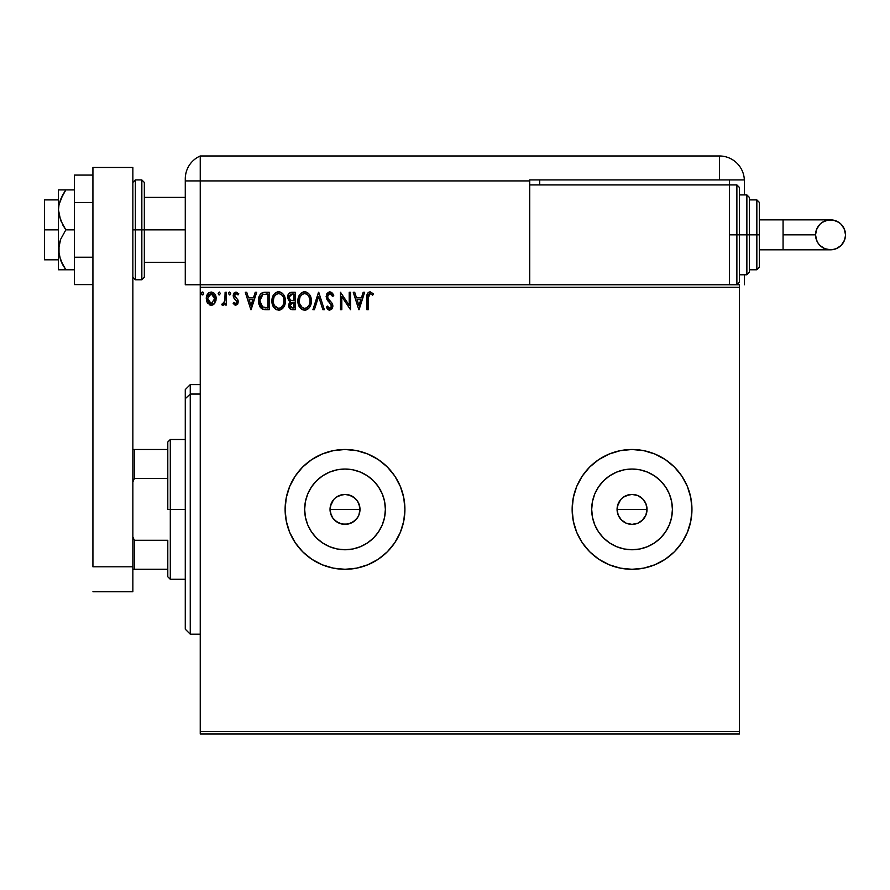 <?xml version="1.0" encoding="UTF-8"?>
<svg xmlns="http://www.w3.org/2000/svg" width="890" height="890" viewBox="0 0 890 890"><rect width="100%" height="100%" fill="white"/><g stroke="black" fill="none" stroke-linecap="round" stroke-linejoin="round"><path stroke-width="1.33" d="M353.33 496.943L355.599 498.812L350.749 495.563L345.02 494.417L347.934 494.707L353.33 496.943L357.469 501.081L359.705 506.477L359.994 509.392L358.848 515.132L359.994 509.392A14.974 14.974 0 0 1 345.009 524.377A14.974 14.974 0 0 1 330.034 509.392L331.18 515.121L332.56 517.713L334.418 519.982L339.268 523.231L344.997 524.377L350.738 523.231L355.599 519.994L358.192 516.511M623.389 497.176L629.119 494.707L632.045 494.417L637.785 495.563L642.636 498.801L645.884 503.662L647.03 509.392L645.873 515.143L647.03 509.392A14.974 14.974 0 0 1 632.045 524.377A14.974 14.974 0 0 1 617.07 509.392L618.216 515.121L619.596 517.713L621.454 519.982L626.304 523.231L632.034 524.377L637.774 523.231L642.636 519.994L645.228 516.511M385.37 509.392A40.361 40.361 0 0 1 345.009 549.753A40.361 40.361 0 0 1 304.658 509.392L305.426 501.526L307.729 493.95L311.455 486.975L316.473 480.856L322.592 475.839L329.567 472.112L337.143 469.809L345.009 469.041L352.885 469.809L360.461 472.112L367.436 475.839L373.555 480.856L378.573 486.975L382.3 493.95L384.602 501.526L385.37 509.392L384.602 517.268L382.3 524.844L378.573 531.82L373.555 537.938L367.436 542.956L360.461 546.683L352.885 548.985L345.009 549.753L337.143 548.985L329.567 546.683L322.592 542.956L316.473 537.938L311.455 531.82L307.729 524.844L305.426 517.268L304.658 509.392A40.361 40.361 0 0 1 345.009 469.041A40.361 40.361 0 0 1 385.37 509.392M672.406 509.392A40.361 40.361 0 0 1 632.045 549.753A40.361 40.361 0 0 1 591.694 509.392L592.462 501.526L594.765 493.95L598.492 486.975L603.509 480.856L609.628 475.839L616.603 472.112L624.179 469.809L632.045 469.041L639.921 469.809L647.497 472.112L654.473 475.839L660.591 480.856L665.609 486.975L669.336 493.95L671.639 501.526L672.406 509.392L671.639 517.268L669.336 524.844L665.609 531.82L660.591 537.938L654.473 542.956L647.497 546.683L639.921 548.985L632.045 549.753L624.179 548.985L616.603 546.683L609.628 542.956L603.509 537.938L598.492 531.82L594.765 524.844L592.462 517.268L591.694 509.392A40.361 40.361 0 0 1 632.045 469.041A40.361 40.361 0 0 1 672.406 509.392M690.807 521.051A59.908 59.908 0 0 0 691.953 509.414A59.908 59.908 0 0 1 632.045 569.3A59.908 59.908 0 0 1 572.148 509.392A59.908 59.908 0 0 0 573.282 521.039M573.305 521.128A59.908 59.908 0 0 0 576.687 532.264M576.731 532.376A59.908 59.908 0 0 0 598.736 559.187L609.127 564.738A59.908 59.908 0 0 0 643.715 568.154M598.803 559.22A59.908 59.908 0 0 0 609.105 564.727M609.127 564.738L620.363 568.143L632.045 569.3L643.737 568.143A59.908 59.908 0 0 0 687.369 532.365M687.414 532.276A59.908 59.908 0 0 0 690.796 521.117L691.953 509.392L690.796 497.71L687.392 486.474L681.862 476.117L674.409 467.039L665.331 459.585L654.973 454.056L643.737 450.64L632.045 449.495L620.363 450.64L609.127 454.056L598.77 459.585L589.692 467.039L582.238 476.117L576.709 486.474L573.294 497.71L572.148 509.392L573.294 521.084L576.709 532.32L582.238 542.678L589.692 551.755L598.77 559.198M285.111 509.392A59.908 59.908 0 0 0 345.009 569.3A59.908 59.908 0 0 0 404.917 509.392A59.908 59.908 0 0 1 345.009 569.3A59.908 59.908 0 0 1 285.111 509.392L286.257 521.084L289.673 532.32L295.202 542.678L302.656 551.755L311.734 559.198L322.091 564.738L333.327 568.143L345.009 569.3L356.701 568.143L367.937 564.738L378.295 559.198L387.373 551.755L394.826 542.678L400.355 532.32L403.771 521.084L404.917 509.392L403.771 497.71L400.355 486.474L394.826 476.117L387.373 467.039L378.295 459.585L367.937 454.056L356.701 450.64L345.009 449.495L333.327 450.64L322.091 454.056L311.734 459.585L302.656 467.039L295.202 476.117L289.673 486.474L286.257 497.71L285.111 509.392A59.908 59.908 0 0 1 345.009 449.495A59.908 59.908 0 0 1 404.917 509.392A59.908 59.908 0 0 0 345.009 449.495A59.908 59.908 0 0 0 285.111 509.392M358.848 515.132L357.469 517.713L353.33 521.851L347.934 524.088L342.083 524.077L336.698 521.851L332.56 517.713L330.324 512.306L330.324 506.477L333.461 499.857M334.429 519.982L332.226 517.179M339.257 523.22L337.655 522.441M345.009 524.377L341.493 523.954M347.923 524.088L346.878 524.255M353.319 521.851L351.995 522.653M357.457 517.735L356.912 518.492M359.705 512.317L359.326 513.808M632.034 524.377L626.315 523.231L623.734 521.851L621.454 519.982L618.216 515.132L617.36 512.317L617.36 506.477L620.508 499.846M618.216 515.121L617.705 513.686M626.304 523.231L624.691 522.441M644.494 517.724L642.636 519.994L637.785 523.231L632.045 524.377L628.529 523.954M634.948 524.088L633.902 524.255M640.355 521.851L638.953 522.686M645.884 515.132L642.168 520.439M646.73 512.328L646.363 513.808M200.25 734.028L739.379 734.028L200.25 734.028L200.25 287.259L739.379 287.259L739.379 731.535L200.25 731.535L200.25 734.028M739.379 284.756L200.25 284.756L200.25 731.535L739.379 731.535L739.379 734.028L739.379 287.259L200.25 287.259L200.25 284.756L739.379 284.756L739.379 287.259L739.379 284.756M214.846 303.123L216.081 297.46L214.946 294.267L213.389 292.632L211.219 292.02L209.061 292.632L206.58 296.337L207.014 302.088L210.14 305.092L212.298 305.092L214.156 303.968L216.148 298.595C216.181 294.968 214.546 292.777 211.219 292.02C207.904 292.788 206.258 294.979 206.291 298.595L207.604 303.134L211.219 305.237L214.523 303.568M225.114 292.243L226.461 292.243L225.114 292.243L224.803 301.354L221.755 304.803L223.568 305.036L225.114 303.134L225.114 305.014L226.461 305.014L226.461 292.243L226.461 305.014L226.461 292.243L225.114 292.243L224.903 300.92L221.755 304.803L222.778 305.237L225.114 303.134L225.114 305.014L226.461 305.014L225.114 305.014M235.772 305.237L237.719 304.124L238.297 301.387L237.574 299.418L234.838 296.859L234.626 294.924L236.162 293.589L238.008 294.935L238.776 293.756L236.006 292.02L234.215 292.832L233.213 295.068L233.614 297.683L236.963 301.654L235.984 303.635L233.959 302.322L233.18 303.423L234.971 305.07L235.772 305.237L238.331 301.888L237.897 299.919L234.515 295.647L236.162 293.589L238.008 294.935L238.776 293.756L236.006 292.02L233.18 295.714L233.614 297.683L236.985 301.955L235.683 303.668L233.959 302.322L233.18 303.423L235.772 305.237M264.797 292.254L261.504 293.166L259.591 295.536L258.567 299.229L258.868 304.135L260.548 307.595L262.439 309.086L269.236 309.72L269.236 292.243L265.175 292.243C260.514 292.877 258.289 295.725 258.489 300.764L262.439 309.086L269.236 309.72L269.236 292.243L269.236 309.72L266.588 309.72M291.731 292.243L295.224 292.243L290.83 292.343L288.171 294.579L287.77 298.595L290.363 301.677L289.105 303.334L288.794 306.349L290.685 309.353L295.224 309.72L295.224 292.243L295.224 309.72L295.224 292.243L291.731 292.243C288.994 292.665 287.626 294.323 287.603 297.204L290.363 301.677L288.727 305.392C288.749 308.14 290.096 309.587 292.754 309.72L295.224 309.72L292.754 309.72M314.381 309.72L312.913 309.72L318.52 292.243L312.913 309.72L314.381 309.72L318.631 296.47L322.881 309.72L324.338 309.72L318.742 292.243L324.338 309.72L318.742 292.243L312.913 309.72L314.381 309.72L318.631 296.47L322.881 309.72L324.338 309.72L322.881 309.72M349.203 292.243L349.203 305.248L340.47 292.243L340.47 309.72L341.816 309.72L341.816 296.693L350.549 309.72L350.549 292.243L349.203 292.243L350.549 292.243L349.203 292.243L349.203 305.248L340.47 292.243L340.47 309.72L341.816 309.72L341.816 296.693L350.549 309.72L350.549 292.243L350.271 309.72M368.249 298.094L368.938 294.178L370.563 293.655L372.71 295.157L373.399 293.811L370.095 291.798L368.293 292.432L367.247 294.045L366.903 309.72L368.249 309.72L368.249 298.094L370.107 293.589L372.71 295.157L373.399 293.811L370.095 291.798C367.425 292.71 366.368 294.746 366.903 297.916L366.903 309.72L368.249 309.72L368.249 298.094M643.737 568.143L654.973 564.738L665.331 559.198L674.409 551.755L681.862 542.678L687.392 532.32L690.796 521.084M363.198 292.243L364.666 292.243L359.059 309.72L364.666 292.243L363.198 292.243L361.407 297.85L356.501 297.85L354.698 292.243L353.241 292.243L358.837 309.72L364.666 292.243L363.198 292.243L361.407 297.85L356.501 297.85L354.698 292.243L353.241 292.243L358.837 309.72L353.241 292.243L354.698 292.243M329.823 291.798L327.064 293.4L326.129 296.526L326.997 299.63L331.303 304.97L331.414 306.939L330.502 308.185L328.933 308.151L327.409 306.138L326.363 307.206L327.654 309.186L329.734 310.165L332.103 308.797L332.816 305.392L331.892 303.001L327.921 298.272L327.631 295.502L329.923 293.589L332.66 296.503L333.75 295.614L331.825 292.554L329.823 291.798L326.129 296.526L331.514 306.16L329.745 308.374L327.409 306.138L326.363 307.206L329.734 310.165L332.849 306.093L332.159 303.434L327.921 298.272L327.476 296.548L329.923 293.589L332.66 296.503L333.75 295.614L329.823 291.798M311.355 300.909L310.465 296.314L308.763 293.7L306.16 292.02L303.056 292.02L300.464 293.733L298.784 296.381L297.939 300.208L298.284 304.135L300.653 308.441L303.145 309.954L305.504 310.109L307.662 309.219L309.787 306.928L311.355 300.909C311.411 295.936 309.164 292.899 304.614 291.798C300.052 292.932 297.827 296.003 297.905 300.987C297.827 306.026 300.086 309.086 304.714 310.165C309.242 308.975 311.444 305.893 311.355 300.909M285.367 300.909L284.477 296.314L282.786 293.7L280.172 292.02L277.068 292.02L274.476 293.733L272.796 296.381L271.951 300.208L272.296 304.135L273.541 307.028L275.722 309.297L280.283 309.92L283.799 306.928L285.367 300.909C285.434 295.936 283.187 292.899 278.626 291.798C274.076 292.932 271.839 296.003 271.928 300.987C271.839 306.026 274.109 309.086 278.726 310.165C283.254 308.975 285.468 305.893 285.367 300.909L285.278 302.455M255.23 292.243L256.698 292.243L251.091 309.72L256.698 292.243L255.23 292.243L253.439 297.85L248.533 297.85L246.73 292.243L245.273 292.243L250.869 309.72L256.698 292.243L255.23 292.243L253.439 297.85L248.533 297.85L246.73 292.243L245.273 292.243L250.869 309.72L245.273 292.243L246.73 292.243M230.71 293.478L229.587 292.02L228.485 293.222L229.587 294.935L230.71 293.478L229.587 294.935L230.71 293.478L229.587 292.02L228.474 293.478L229.587 294.935L228.474 293.478L229.587 292.02L230.71 293.478M220.409 293.478L219.285 292.02L218.184 293.222L219.285 294.935L220.409 293.478L219.285 294.935L220.409 293.478L219.285 292.02L218.172 293.478L219.285 294.935L218.172 293.478L219.285 292.02L220.409 293.478M203.61 293.478L202.976 292.165L202.008 292.165L201.363 293.478L202.008 294.801L202.976 294.801L203.61 293.478L202.486 294.935L203.61 293.478L202.486 294.935L201.363 293.478L202.486 294.935L201.363 293.478L202.486 292.02L201.363 293.478L202.486 292.02L203.61 293.478L202.008 292.165M640.366 496.943L638.074 495.686M345.02 494.417L339.29 495.563L345.009 494.417L347.934 494.707M336.353 497.176L342.094 494.707M330.324 506.477L331.18 503.662L330.034 509.392A14.974 14.974 0 0 1 345.009 494.417A14.974 14.974 0 0 1 359.994 509.392L358.848 503.662L357.469 501.081L358.848 503.662M387.373 467.039L378.295 459.585M367.937 454.056L366.001 453.288M333.327 450.64L322.091 454.056L311.734 459.585M302.656 551.755L311.734 559.198M322.091 564.738L324.416 565.651M356.701 568.143L367.937 564.738L378.295 559.198M691.953 509.38A59.908 59.908 0 0 0 690.807 497.744M690.796 497.677A59.908 59.908 0 0 0 687.414 486.519M687.369 486.43A59.908 59.908 0 0 0 665.353 459.607M665.308 459.574A59.908 59.908 0 0 0 643.748 450.651M643.715 450.64A59.908 59.908 0 0 0 609.149 454.045M609.105 454.056A59.908 59.908 0 0 0 598.803 459.563M598.736 459.607A59.908 59.908 0 0 0 576.731 486.418M576.687 486.53A59.908 59.908 0 0 0 573.305 497.666M573.282 497.755A59.908 59.908 0 0 0 572.148 509.358M572.148 509.392A59.908 59.908 0 0 1 632.045 449.495A59.908 59.908 0 0 1 691.953 509.392L691.664 503.529M582.238 476.117L580.313 479.198M671.639 501.526L669.336 493.95M624.179 469.809L616.603 472.112M592.462 517.268L594.765 524.844M639.921 548.985L647.497 546.683M617.36 506.477L618.216 503.662L617.07 509.392A14.974 14.974 0 0 1 632.045 494.417A14.974 14.974 0 0 1 647.03 509.392L645.884 503.662L644.505 501.081L645.884 503.662M637.785 495.563L632.056 494.417L626.326 495.563L629.13 494.707M632.045 494.417L634.971 494.707M646.741 506.477L647.03 509.392L617.07 509.392L647.03 509.392M621.465 519.982L619.596 517.713M617.36 512.317L617.07 509.392M384.602 501.526L382.3 493.95M337.143 469.809L329.567 472.112M305.426 517.268L307.729 524.844M352.885 548.985L360.461 546.683M359.705 506.477L359.994 509.392L330.034 509.392L359.994 509.392M331.18 515.132L330.034 509.392M619.596 501.07L618.216 503.662M626.326 495.563L623.723 496.943M644.505 501.081L642.636 498.801M332.56 501.07L331.18 503.662M339.29 495.563L336.698 496.943M357.469 501.081L355.599 498.801M368.249 309.72L366.903 309.72M366.914 297.093L366.936 296.259M366.947 296.159L367.08 294.757M367.303 293.9L367.581 293.288M373.399 293.811L372.71 295.157M371.731 294.334L369.773 293.633M368.594 294.757L368.393 295.402M358.948 305.504L357.068 299.641L360.828 299.641L358.948 305.504L357.068 299.641L360.828 299.641L358.948 305.504M341.816 309.72L340.47 309.72L340.77 292.243M332.649 293.466L333.472 294.946M333.75 295.614L332.66 296.503L331.67 294.668M330.435 293.678L329.467 293.633M327.487 296.281L327.509 297.004M327.476 296.548L328.232 298.795M328.588 299.307L331.069 302.022M332.037 303.212L332.471 304.057M332.682 304.714L332.816 305.392M332.838 305.737L332.838 306.449M332.816 306.794L332.115 308.797M329.133 310.098L328.354 309.764M327.965 309.475L328.588 309.898M327.509 309.019L326.942 308.229M326.363 307.206L327.409 306.138L327.82 306.872M327.409 306.138L327.943 307.061M328.31 307.573L328.944 308.163M329.322 308.318L329.945 308.363M331.414 306.928L331.514 306.16M331.036 304.413L330.301 303.457M328.466 301.565L327.976 300.998M327.932 300.954L327.442 300.319M326.63 298.906L326.352 298.117M326.652 294.123L327.053 293.411M327.086 293.377L329.389 291.831M331.303 304.97L331.458 305.559M328.677 294L329.923 293.589M311.333 301.688L311.266 302.455M310.209 306.138L310.755 304.792M310.566 305.315L309.787 306.916M309.353 307.573L308.852 308.185M308.374 308.663L307.673 309.219L308.374 308.663M306.839 309.698L306.271 309.92M303.134 309.954L302.255 309.609M301.71 309.308L300.798 308.585M300.686 308.474L301.71 309.297M298.784 305.637L298.562 305.048M298.239 303.957L298.005 302.589M297.994 299.418L298.272 297.872M298.506 297.104L298.773 296.403M299.518 294.979L300.453 293.745M300.475 293.722L301.198 293.032M301.654 292.688L302.211 292.365M303.056 292.02L303.813 291.853M304.614 291.798L305.392 291.853M305.415 291.853L306.149 292.02M307.74 292.788L309.275 294.29M309.909 295.246L310.454 296.292M310.61 296.682L310.966 297.794M311.222 299.073L311.322 300.119M300.464 293.733L299.507 294.991M304.336 293.6L304.658 293.589C308.285 294.501 310.065 296.937 310.009 300.909L309.943 299.685M305.281 293.633L306.56 294.045L305.281 293.633M307.984 295.157L308.808 296.259M309.809 298.829L310.009 300.909C310.087 304.925 308.307 307.406 304.658 308.374C300.987 307.451 299.196 304.992 299.251 300.998L299.274 301.621L299.251 300.998C299.174 296.96 300.965 294.49 304.658 293.589M309.32 304.636L308.24 306.472M299.329 302.255L299.274 301.621M302.277 307.617L299.552 303.501M302.934 307.984L303.557 308.218M304.024 308.329L302.822 307.94M302.811 294.011L303.401 293.778M299.552 298.473L299.251 300.998L299.941 297.271L301.554 294.879L300.253 296.615M307.284 294.501L307.962 295.135M305.537 308.274L306.249 308.029M306.483 307.918L305.281 308.318M309.008 305.303L307.028 307.595M309.931 302.188L309.709 303.423M290.63 309.32L289.328 307.962M289.028 307.272L288.805 306.371M289.261 307.84L288.827 304.291M289.74 301.354L289.172 300.965M288.66 300.453L288.282 299.897M287.626 296.759L288.638 293.811M289.717 308.552L290.329 309.13M289.495 299.151L290.162 299.874L289.072 298.206L289.172 295.903L288.95 297.204L292.343 294.034L293.878 294.034L293.878 300.531L291.063 300.33L293.199 300.531L291.063 300.33L289.028 297.994M292.232 307.918L290.073 305.359L290.196 306.36L290.073 305.359L293.188 302.322L291.953 302.444L293.878 302.322L293.878 307.929L291.341 307.74M291.364 302.656L291.953 302.444M290.396 303.779L290.073 305.359L290.874 303.045M290.507 294.323L291.33 294.101M289.172 295.903L289.439 295.335M290.652 307.25L290.196 306.36M293.188 302.322L293.878 302.322L293.878 307.929L292.487 307.929M285.156 303.245L285.278 302.478M284.244 306.116L284.767 304.792M284.233 306.138L283.81 306.916M283.354 307.595L282.875 308.185M282.386 308.674L281.696 309.219L282.386 308.663M280.851 309.698L279.649 310.087M277.157 309.954L276.278 309.609M272.807 305.637L272.574 305.048M272.251 303.968L272.017 302.589M272.017 299.396L272.14 298.584M272.518 297.104L272.796 296.37M274.487 293.722L275.221 293.032M275.5 292.81L276.223 292.365M277.068 292.02L277.825 291.853M279.427 291.853L280.172 292.02M281.752 292.788L283.287 294.29M283.932 295.246L284.989 297.805M273.564 298.473L273.274 300.998C273.185 296.96 274.988 294.49 278.67 293.589L278.036 293.633L278.67 293.589C282.308 294.501 284.088 296.937 284.021 300.909C284.099 304.925 282.319 307.406 278.67 308.374L276.3 307.617L274.554 305.815L278.67 308.374C275.01 307.451 273.208 304.992 273.274 300.998L273.964 297.271L275.566 294.879L274.265 296.615M278.982 293.6L279.905 293.767M273.274 300.998L273.286 301.621L273.274 300.998M273.341 302.255L273.286 301.621M276.834 294.011L277.424 293.778M283.954 302.188L283.954 299.685M283.821 298.829L283.732 303.423M281.997 295.157L282.82 296.259M281.296 294.501L281.985 295.135M278.67 308.374L279.304 308.318L278.67 308.374M279.549 308.274L280.261 308.029M280.495 307.918L279.304 308.318M283.332 304.636L281.04 307.595M264.464 309.609L263.863 309.52M261.805 308.73L261.104 308.185M259.847 306.605L260.381 307.406M258.857 304.091L258.679 303.212M258.534 301.977L258.679 303.178M258.512 299.974L258.667 298.462M259.023 296.96L259.346 296.081M259.591 295.536L259.958 294.879M259.98 294.846L260.392 294.245M260.904 293.678L261.493 293.177M263.64 292.365L264.408 292.276M264.475 309.609L265.531 309.698M262.706 307.217L259.836 300.764L262.85 294.479L267.89 294.034L267.89 307.929L262.105 306.816M260.637 296.748L261.894 295.091M263.062 294.401L263.729 294.234M266.032 307.907L265.053 307.84M259.836 300.764L260.014 298.673L259.836 300.764M259.98 302.733L259.869 301.755M260.503 304.569L260.203 303.69M260.97 305.504L260.525 304.625M261.07 296.014L260.281 297.649M250.991 305.504L249.1 299.641L252.86 299.641L250.991 305.504L249.1 299.641L252.86 299.641L250.991 305.504M233.18 303.423L233.959 302.322L235.683 303.668L236.985 301.955L236.384 300.42M236.662 300.798L236.985 301.955L235.316 299.474M233.614 297.683L233.18 295.714L233.614 297.683M236.006 292.02L238.776 293.756L238.008 294.935L237.652 294.445M236.162 293.589L235.461 293.778M234.626 294.924L235.494 297.583M235.016 297.104L234.515 295.647L236.273 298.183M237.897 299.919L238.297 301.387M230.432 294.445L229.854 294.901M229.464 294.924L228.474 293.478L229.587 292.02M229.342 292.053L228.541 292.977M223.746 304.925L223.179 305.192M222.489 305.203L221.755 304.803L222.389 303.445L223.423 303.579M222.778 305.237L221.755 304.803L222.778 305.237M222.389 303.445L222.989 303.668L222.389 303.445M224.692 301.777L224.981 300.375M225.059 299.285L225.081 298.728M225.103 297.416L225.114 296.537M219.418 294.924L218.862 294.835M218.184 293.233L219.285 292.02M210.129 305.092L209.239 304.725M207.003 302.055L206.625 301.076M206.614 300.998L206.369 299.785M206.58 296.348L207.047 295.068M207.07 295.035L206.58 296.337M208.171 293.377L208.749 292.855M213.745 292.877L214.39 293.5M214.957 294.267L215.458 295.202M215.691 295.78L215.869 296.337M215.869 296.359L216.081 297.449M216.137 298.028L216.081 297.46M216.081 299.774L215.847 300.942M212.821 304.914L213.611 304.458M214.412 293.533L213.389 292.632M208.705 294.968L211.219 293.589L209.284 294.345M214.813 298.584L214.612 296.904L214.813 298.584L211.219 303.668L207.637 298.584L211.219 293.589L214.79 299.018M210.385 303.534L209.628 303.145M209.617 303.145L208.438 301.777M207.837 296.904L208.483 295.324M212.065 293.722L213.6 294.79M212.287 303.457L211.653 303.635M202.62 294.924L202.063 294.835M202.742 292.065L203.332 292.521M308.73 296.136L309.943 299.663M292.343 294.034L293.878 294.034L293.878 300.531L293.199 300.531M274.532 296.136L274.954 295.547M283.332 297.238L283.732 298.428M274.554 305.815L273.564 303.501M266.455 294.034L267.89 294.034L267.89 307.929L267.011 307.929M262.283 306.961L261.248 305.915M213.967 295.324L214.612 296.904M214.612 300.286L214.412 300.942M207.837 300.286L207.682 299.441M190.26 394.059L190.26 384.602L190.26 394.059L200.25 394.059L190.26 394.059L190.26 634.192L190.26 394.059L185.276 398.664L190.26 394.059M185.276 389.586L185.276 398.664L185.276 389.586L190.26 384.602L200.25 384.602M185.276 629.197L185.276 398.664L185.276 629.197L190.26 634.192L200.25 634.192M167.798 449.495L167.798 509.392L170.302 509.392L170.302 439.504L170.302 509.392L185.276 509.392L170.302 509.392L170.302 579.279L170.302 509.392L167.798 509.392L167.798 442.007L167.798 449.495L132.855 449.495L134.357 449.495L134.357 478.52L167.798 478.52L134.357 478.52L134.357 449.495L167.798 449.495M167.798 540.274L167.798 576.787L167.798 540.274L134.357 540.274L132.855 536.848L134.357 540.274L134.357 569.3L167.798 569.3L134.357 569.3L134.357 540.274L167.798 540.274M132.855 481.946L134.357 478.52L132.855 481.946M132.855 569.3L134.357 569.3L132.855 569.3M44.5 229.854L58.473 229.854L44.5 229.854L44.5 259.802L44.5 199.894L44.5 229.854M141.844 279.772L135.358 279.772L135.358 229.854L135.358 279.772L135.358 229.854L132.855 229.854L141.844 229.854L141.844 279.772L141.844 229.854L141.844 279.772L144.336 277.268L144.336 229.854L185.276 229.854L144.336 229.854L144.336 182.428L144.336 229.854L144.336 182.428L141.844 179.925L135.358 179.925L135.358 229.854L135.358 179.925L135.358 229.854L141.844 229.854L141.844 179.925L141.844 229.854L144.336 229.854L144.336 277.268L144.336 229.854L141.844 229.854L141.844 179.925M132.855 167.454L132.855 591.761L92.927 591.761L132.855 591.761L132.855 566.808L92.927 566.808L92.927 167.454L92.927 566.808L132.855 566.808L132.855 167.454L92.927 167.454L132.855 167.454M92.927 257.232L74.449 257.232L74.449 202.464L92.927 202.464L74.449 202.464L74.449 175.085L92.927 175.085L74.449 175.085L74.449 257.232L92.927 257.232M74.449 284.611L92.927 284.611L74.449 284.611L74.449 257.232L74.449 284.611M59.029 269.781L60.587 269.781L58.473 269.781L58.473 249.812L58.473 269.781L74.449 269.781L65.838 269.781L60.587 260.225L58.473 249.812L60.587 239.41L65.838 229.854L74.449 229.854L65.838 229.854L62.923 225.181L59.04 215.191L58.473 209.884L59.029 204.611L60.587 199.471L65.838 189.915L74.449 189.915L59.029 189.915M60.587 199.471L62.923 194.587L59.029 204.611L58.473 209.884L58.473 189.915L58.473 249.812L58.473 209.884L60.598 220.32L65.838 229.854L60.587 239.41L59.029 244.528L59.029 255.096L62.923 265.109L60.587 260.225M64.047 269.781L60.598 269.781L65.838 269.781L62.923 265.109L65.838 269.781M61.377 262.06L62.923 265.109M65.838 189.915L62.923 194.587L65.838 189.915L60.598 189.915M62.211 189.915L62.912 189.915M185.276 179.001L185.276 180.926L200.25 180.926L200.25 284.756L185.276 284.756L185.276 180.926L185.276 284.756L200.25 284.756L200.25 155.972A24.965 24.965 0 0 0 185.276 178.845A24.965 24.965 0 0 1 200.25 155.972L200.25 180.926L200.25 155.972L200.25 180.926L185.276 180.926L185.276 179.457M185.432 176.075L185.331 177.166M200.25 284.756L200.25 180.926L529.717 180.926L529.717 184.92L529.717 179.925L719.409 179.925L719.409 155.972L200.25 155.972L719.409 155.972A24.965 24.965 0 0 1 744.363 180.926L744.363 194.91L744.363 180.926A24.965 24.965 0 0 0 719.409 155.972L719.409 179.925L744.352 179.925L529.717 179.925L529.717 180.926L200.25 180.926L200.25 284.756M185.32 177.355L185.276 178.845M185.999 172.86L185.576 174.974M744.363 274.776L744.363 284.756L744.363 274.776M539.696 184.92L539.696 179.925L539.696 184.92M729.388 184.92L729.388 179.925L729.388 184.92L529.717 184.92L529.717 284.756L529.717 184.92L729.388 184.92L729.388 284.756L729.388 184.92L736.875 184.92L739.379 187.412L739.379 282.264L739.379 234.838L736.875 234.838L736.875 284.756L736.875 234.838L729.388 234.838L736.875 234.838L736.875 184.92M783.067 219.863L830.526 219.863C839.615 220.753 844.61 225.749 845.5 234.838A14.974 14.974 90 0 1 830.526 249.812A14.974 14.974 90 0 1 815.552 234.838L783.067 234.838L783.067 249.812L759.348 249.812L783.067 249.812L783.067 219.863L759.348 219.863L783.067 219.863L783.067 234.838L815.552 234.838L816.686 229.108L819.935 224.247L822.204 222.389L827.6 220.153L833.441 220.153L838.847 222.389L841.117 224.247L844.365 229.108L845.5 234.838L845.211 237.764L844.365 240.567L841.117 245.429L836.255 248.677L833.441 249.523L830.526 249.812L824.796 248.677L819.935 245.429L818.077 243.159L816.686 240.567L815.552 234.838A14.974 14.974 90 0 1 830.526 219.863A14.974 14.974 90 0 1 845.5 234.838C844.61 243.938 839.615 248.933 830.526 249.812L783.067 249.812M739.379 274.776L746.866 274.776L746.866 234.838L746.866 274.776L746.866 234.838L739.379 234.838L739.379 282.264L736.875 284.756L736.875 184.92L736.875 234.838L746.866 234.838L746.866 194.91L749.358 197.402L749.358 272.284L749.358 234.838L746.866 234.838L746.866 194.91L746.866 234.838L749.358 234.838L749.358 271.561M756.845 234.838L756.845 269.781L756.845 234.838L749.358 234.838L756.845 234.838L756.845 199.894L756.845 234.838L759.348 234.838L756.845 234.838M759.348 267.289L759.348 234.838L759.348 267.289L756.845 269.781L749.358 269.781M759.348 202.397L759.348 234.838L759.348 202.397L756.845 199.894L749.358 199.894M749.358 234.838L749.358 197.402L749.358 234.838M739.379 234.838L739.379 187.412L739.379 234.838M167.798 442.007L170.302 439.504L185.276 439.504M185.276 579.279L170.302 579.279L167.798 576.787M58.473 199.894L44.5 199.894M185.276 197.402L144.336 197.402M185.276 262.294L144.336 262.294M58.473 259.802L44.5 259.802M135.358 179.925L132.855 182.428M135.358 279.772L132.855 277.268M830.526 219.863C821.426 220.753 816.442 225.749 815.552 234.838C816.442 243.938 821.426 248.933 830.526 249.812M746.866 274.776L749.358 272.284M739.379 194.91L746.866 194.91"/></g></svg>
